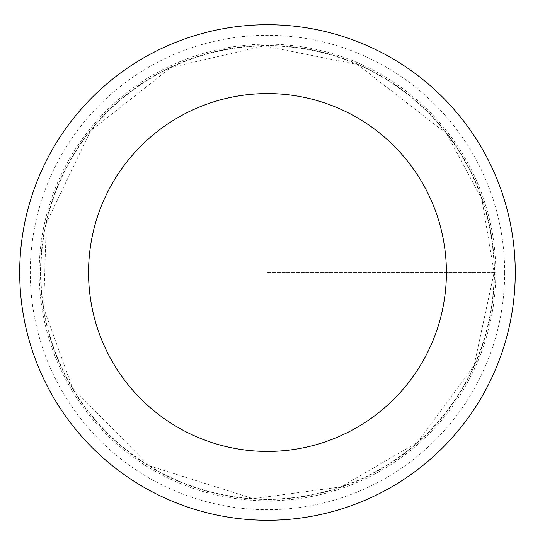 <?xml version="1.0" encoding="UTF-8"?>
<svg xmlns="http://www.w3.org/2000/svg" width="545" height="545" viewBox="0 0 545 545"><rect width="100%" height="100%" fill="white"/><g stroke="black" fill="none" stroke-linecap="round" stroke-linejoin="round"><path stroke-width="0.41" stroke-dasharray="2.73 2.04" d="M494.465 272.5A226.986 226.986 0 0 1 153.99 469.075A226.986 226.986 0 0 1 153.99 75.925A226.986 226.986 0 0 1 494.465 272.5A226.986 226.986 0 0 1 153.99 469.075A226.986 226.986 0 0 1 153.99 75.925A226.986 226.986 0 0 1 494.465 272.5M515.257 272.5A247.771 247.771 0 0 1 143.594 487.08A247.771 247.771 0 0 1 143.594 57.92A247.771 247.771 0 0 1 515.257 272.5M39.179 272.5A228.307 228.307 0 0 1 267.479 44.193A228.307 228.307 0 0 1 495.786 272.5A228.307 228.307 0 0 1 267.479 500.807A228.307 228.307 0 0 1 39.179 272.5M267.479 272.5L495.786 272.5L267.479 272.5M494.111 272.5A226.625 226.625 0 0 1 154.167 468.761A226.625 226.625 0 0 1 154.167 76.239A226.625 226.625 0 0 1 494.111 272.5L474.027 365.763L417.354 442.492L340.891 486.91L253.255 498.682L149.071 465.73L72.417 387.863L43.648 307.952L46.311 223.062L90.613 130.8L170.987 67.444L263.923 45.903L357.486 64.514L446.553 133.6L481.889 199.089L494.111 272.5M504.684 272.5A237.198 237.198 0 0 1 148.88 477.917A237.198 237.198 0 0 1 148.88 67.083A237.198 237.198 0 0 1 504.684 272.5"/><path stroke-width="0.82" d="M446.409 272.5A178.923 178.923 0 0 1 178.017 427.457A178.923 178.923 0 0 1 178.017 117.543A178.923 178.923 0 0 1 446.409 272.5M515.257 272.5A247.771 247.771 0 0 1 143.594 487.08A247.771 247.771 0 0 1 143.594 57.92A247.771 247.771 0 0 1 515.257 272.5"/></g></svg>
